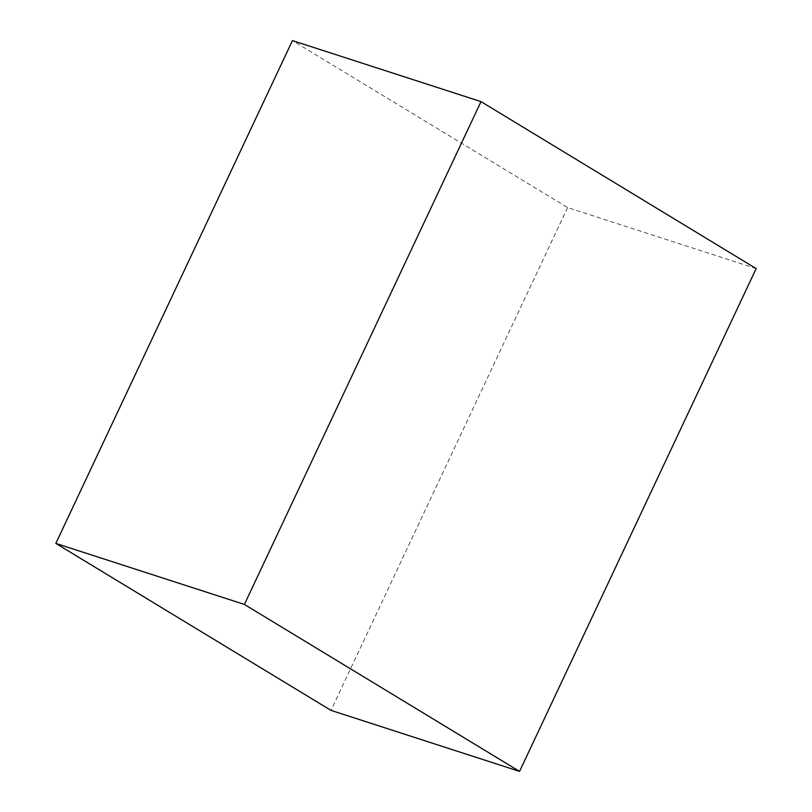 <?xml version="1.0" encoding="UTF-8"?>
<svg xmlns="http://www.w3.org/2000/svg" width="812" height="812" viewBox="0 0 812 812"><rect width="100%" height="100%" fill="white"/><g stroke="black" fill="none" stroke-linecap="round" stroke-linejoin="round"><path stroke-width="0.61" stroke-dasharray="4.06 3.04" d="M756.165 268.589L567.598 207.567L292.442 40.6M567.598 207.567L330.991 710.378"/><path stroke-width="1.22" d="M55.835 543.411L330.991 710.378L519.558 771.4L244.402 604.432L481.008 101.622L292.442 40.6L55.835 543.411L244.402 604.432M519.558 771.4L756.165 268.589L481.008 101.622"/></g></svg>
